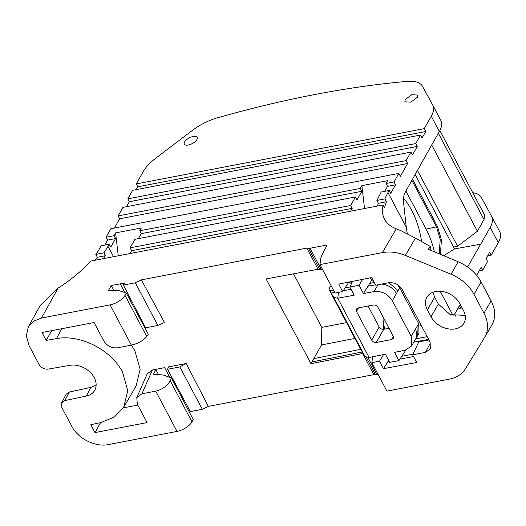 <?xml version="1.0" encoding="UTF-8"?>
<svg xmlns="http://www.w3.org/2000/svg" width="526" height="526" viewBox="0 0 526 526"><rect width="100%" height="100%" fill="white"/><g stroke="black" fill="none" stroke-linecap="round" stroke-linejoin="round"><path stroke-width="0.79" d="M375.557 284.803L367.996 286.183L363.413 293.534L374.111 291.575C381.883 290.885 387.958 293.942 392.343 300.74L411.227 336.397L411.536 346.009L405.165 350.231L394.566 352.361L398.925 360.599L389.733 362.361L385.413 354.202L369.114 357.476L337.745 298.229L354.182 295.217L349.862 287.065L359.054 285.296L363.413 293.534M369.114 357.476L365.149 356.661L360.395 348.731L328.98 289.392L333.793 297.44L337.745 298.229L338.52 292.364M377.931 307.315C376.826 305.599 375.294 304.837 373.342 305.027L358.028 307.966L356.411 309.018L356.483 311.431L371.711 340.184C372.816 341.893 374.341 342.656 376.294 342.472L391.614 339.533L393.264 338.415L393.152 336.068L377.931 307.315M370.35 277.833L371.652 280.299L367.996 286.183M362.657 279.352L359.054 285.296M374.354 282.528L369.745 283.376M405.881 350.066L398.925 360.599M397.485 284.651L399.694 287.801L418.696 323.687L419.012 333.287M352.578 281.344L349.862 287.065M351.039 289.287L343.228 290.72M331.176 293.061L334.648 292.357M389.036 328.29L383.75 329.276C381.804 329.454 380.278 328.684 379.174 326.975L371.711 340.184M368.088 306.033L379.174 326.975M373.046 280.056L371.652 280.299M349.889 287.012L345.095 287.886M351.5 283.606L349.599 282.567L349.428 281.962M329.855 290.852L333.464 290.122M331.518 286.453L329.907 286.782L328.96 289.359L360.382 348.699M383.336 329.329L383.934 318.657M413.028 309.873L411.536 310.162M293.469 273.836L321.813 327.369L346.575 322.629M431.156 250.475L430.15 246.372L415.461 238.127L400.779 230.605L396.302 228.81A87.066 38.516 152.1 0 1 389.529 225.102A87.066 38.516 152.1 0 1 384.539 219.243A87.066 38.516 152.1 0 1 383.053 204.962L384.578 207.836A87.066 38.516 152.1 0 1 386.446 201.78L384.92 198.9A87.066 38.516 152.1 0 1 387.971 192.615L389.181 190.484L381.212 192.016L376.899 200.445L384.92 198.9M429.887 148.187L405.132 192.483C403.698 195.179 403.199 198.71 403.626 203.082L406.23 226.936A56.65 28.923 79.1 0 0 406.256 227.153L407.236 233.557M421.385 325.653L419.649 325.982M384.828 329.079L383.612 324.384M326.817 245.353L326.771 245.767L326.015 245.182L310.044 248.246A3.629 1.604 152.1 0 1 308.446 248.173L319.65 269.325L318.046 269.246L266.103 278.938L310.971 363.67L363.196 353.4M362.342 351.979L311.957 361.921L310.971 363.67M311.957 361.921L321.504 344.951L321.813 327.369M321.504 344.951L354.925 338.396M428.966 339.967L418.788 341.867L412.634 354.833L416.691 362.486L383.493 368.68L379.529 361.198L371.875 362.664L386.932 391.114L449.395 379.121C456.66 377.648 461.999 374.216 465.398 368.825L484.558 337.528A36.281 26.747 -150.5 0 0 484.768 337.173A36.281 26.747 -150.5 0 0 483.966 313.187L473.979 294.323A36.281 26.747 -150.5 0 0 451.065 274.263L405.355 255.419C397.393 252.21 389.746 251.27 382.409 252.598L396.302 228.81M383.053 204.962L90.433 261.139A87.066 38.516 152.1 0 1 86.152 265.761A87.066 38.516 152.1 0 1 58.07 288.163L40.232 305.435L28.332 326.863L33.618 321.182L41.469 318.046L58.07 288.163M113.886 290.431L111.262 285.5L108.56 290.267L119.363 290.753L126.293 293.074L124.997 295.362A12.696 5.615 152.1 0 1 110.046 304.883L41.469 318.046M111.262 285.5L124.511 283.1L123.393 285.072L135.346 282.778L141.356 279.871L306.849 248.101L308.446 248.173M326.771 245.767L321.754 255.393A18.14 8.021 152.1 0 0 320.86 258.01L319.946 264.591L382.409 252.598M376.899 200.445L378.398 203.325L386.446 201.78M378.398 203.325A96.534 42.698 -27.9 0 0 377.352 206.06M350.586 211.196L352.196 208.355L350.651 205.482L355.484 196.954L134.926 239.291L130.093 247.825L350.651 205.482M129.975 253.545L131.585 250.705L352.196 208.355M103.208 258.687A96.534 42.698 -27.9 0 0 105.391 255.735L97.343 257.28A87.066 38.516 -27.9 0 1 95.101 260.238M378.168 374.551L377.037 374.768A3.629 1.604 152.1 0 1 375.439 374.696L373.841 374.624L362.644 353.472M186.171 363.525L179.793 366.931L167.538 369.278L168.616 366.898L186.171 363.525L208.342 406.388L373.841 374.624M208.342 406.388L202.339 409.3L190.386 411.595L167.538 369.278M188.367 410.227L189.524 410.004M141.928 393.796L136.773 397.584L147.254 373.795L152.409 370.008L141.928 393.796L155.722 391.147L177.032 431.405A12.696 5.615 152.1 0 0 191.983 421.885L193.279 419.597L171.45 377.977L163.159 374.959L153.487 374.38L155.749 369.37L158.556 374.683M177.032 431.405L108.461 444.569C95.528 447.402 77.94 438.631 71.773 426.27L61.831 407.499L61.595 402.844L64.81 400.595L86.264 396.085A19.409 14.307 29.5 0 0 94.851 390.088A19.409 14.307 29.5 0 0 90.334 372.428A19.409 14.307 29.5 0 0 69.971 365.32L48.142 369.12C44.276 369.436 41.252 367.904 39.082 364.531L29.14 345.76L26.3 335.844L28.332 326.863M401.779 356.28L412.943 354.195M413.804 342.143L428.651 339.369M415.757 338.81L427.217 336.673M322.379 269.194L319.65 269.325M360.764 349.336L313.831 358.6M123.393 285.072L145.577 327.803L157.833 325.449L164.48 322.55L141.356 279.871M120.29 283.915L124.892 292.607M136.773 397.584L137.325 404.211L147.056 422.588L94.982 432.589L90.801 424.692L100.841 422.582L114.418 417.006L123.728 407.196L136.089 386.025L140.14 369.324L134.906 350.796L131.441 345.128M137.792 405.086L123.327 407.86M152.409 370.008L164.631 367.661L169.74 377.306M430.15 246.372L428.361 249.304L458.126 261.738C468.488 266.255 476.155 272.994 481.119 281.962L491.106 300.833C495.676 309.873 495.893 318 491.744 325.226M348.942 282.061L342.663 291.568L335.009 293.041L319.946 264.591M342.663 291.568L338.705 284.079L371.724 277.564L375.774 285.217L388.556 282.764C394.408 282.206 398.997 284.494 402.311 289.629L430.038 341.992L430.393 348.975L425.416 352.381L430.452 342.88M412.634 354.833L425.416 352.381M463.491 310.531L459.836 303.627A19.225 14.176 -150.5 0 0 443.096 291.601A19.225 14.176 -150.5 0 0 426.941 297.144A19.225 14.176 -150.5 0 0 427.368 309.86L431.018 316.764A19.225 14.176 -150.5 0 0 447.935 328.816A19.225 14.176 -150.5 0 0 464.05 323.003A19.225 14.176 -150.5 0 0 463.491 310.531M157.833 325.449L135.346 282.778M123.728 407.196L127.759 390.594L122.558 372.171C111.413 349.895 79.932 333.931 56.387 338.632L46.176 340.414L42.001 332.517L94.075 322.523L103.806 340.901C107.12 346.042 111.709 348.343 117.568 347.791L131.362 345.141C138.167 343.491 143.302 340.611 146.774 336.502L148.332 334.319L126.293 293.074M95.817 254.4L103.839 252.861A96.501 42.685 152.1 0 0 107.981 246.365L109.191 244.235L101.229 245.76L100.019 247.891A87.066 38.516 152.1 0 1 95.817 254.4L97.343 257.28M138.437 238.62L141.251 233.643L361.862 191.293L360.317 188.426L361.895 185.632L364.525 208.52M361.862 191.293L357.029 199.821L355.484 196.954M131.585 250.705L130.093 247.825M141.251 233.643L139.758 230.763L141.343 227.968L115.608 232.906L118.238 255.8M103.839 252.861L105.391 255.735M384.723 191.339L387.544 186.362L386.045 183.482L387.629 180.688L361.895 185.632M387.544 186.362L395.532 184.83L390.7 193.358L389.181 190.484M386.045 183.482L394.013 181.957L398.846 173.422L110.894 228.698L106.061 237.233L114.024 235.701L115.608 232.906M139.758 230.763L360.317 188.426M114.431 228.021L119.665 218.783L407.617 163.507L400.365 176.302L398.846 173.422M407.617 163.507L406.092 160.627L118.146 215.903L122.979 207.375L410.924 152.099L406.092 160.627M119.665 218.783L118.146 215.903M126.51 206.698L129.33 201.721L417.282 146.445L412.45 154.973L410.924 152.099M417.282 146.445L415.757 143.572L127.811 198.848L132.644 190.32L420.59 135.037L415.757 143.572M129.33 201.721L127.811 198.848M136.181 189.636L137.792 186.796L425.738 131.52L422.115 137.917L420.59 135.037M425.738 131.52L424.219 128.64L136.267 183.922L143.328 171.45A36.281 16.05 152.1 0 1 155.801 158.155L192.24 130.514A36.281 16.05 152.1 0 1 217.6 117.765A725.578 320.952 152.1 0 1 407.144 81.379A36.281 16.05 152.1 0 1 422.496 86.31L432.674 105.009A36.281 16.05 152.1 0 1 432.707 105.082A36.281 16.05 152.1 0 1 431.281 116.174L439.368 131.447A36.281 16.05 152.1 0 0 440.795 120.349A36.281 16.05 152.1 0 0 440.755 120.276L432.747 105.154M137.792 186.796L136.267 183.922M424.219 128.64L431.281 116.174M196.869 139.594A7.259 3.209 152.1 0 1 190.294 144.479A7.259 3.209 152.1 0 1 184.343 144.19A7.259 3.209 152.1 0 1 184.619 141.948A7.259 3.209 152.1 0 1 191.254 137.043A7.259 3.209 152.1 0 1 197.171 137.404A7.259 3.209 152.1 0 1 196.869 139.594M417.427 97.257L417.729 95.061L411.812 94.7L405.178 99.611L404.902 101.853L410.852 102.143L417.427 97.257M395.532 184.83L394.013 181.957M405.927 191.063L426.073 229.119A54.231 27.694 -100.9 0 1 434.371 251.816M403.554 198.249A54.625 27.891 -100.9 0 1 421.622 241.789M476.641 275.308L481.224 267.215L482.75 270.094L487.582 261.56L486.057 258.687L489.686 252.289L491.205 255.163L498.273 242.696A36.281 16.05 152.1 0 0 499.7 231.598A36.281 16.05 152.1 0 0 499.661 231.525L491.652 216.403M482.75 270.094L479.212 270.772M457.462 309.156L461 308.473L461.723 307.197M455.753 316.225L454.642 314.127L459.481 305.599L461 308.473M491.205 255.163L487.668 255.846M179.793 366.931L202.339 409.3M171.45 377.977L170.207 380.745C167.294 385.926 162.468 389.398 155.722 391.147M388.675 360.363L388.076 361.323L389.082 361.132M399.905 359.113L413.554 356.569M432.97 292.226L434.68 297.197L438.336 304.1L431.018 316.764M465.188 315.383L450.289 314.64L438.336 304.1M383.539 354.577L379.529 361.198M383.493 368.68L388.076 361.323M46.176 340.414L51.686 330.657M94.982 432.589L100.604 422.634M371.875 362.664L372.592 356.779M96.126 385.157L90.985 387.353L69.36 392.021L66.131 394.29L61.595 402.844M109.191 244.235L110.743 247.102L115.575 238.574L114.024 235.701M115.575 238.574L107.58 240.106L106.061 237.233M411.444 181.194L412.213 181.043L411.871 180.418M439.217 253.841L440.223 239.494L436.573 227.048L412.213 181.043L413.212 180.628L412.483 179.327M107.58 240.106L104.766 245.083M415.159 174.54L454.549 248.936L443.701 255.715M454.549 248.936L480.698 244.149L467.594 266.978M472.762 192.72A36.281 16.05 152.1 0 1 481.395 197.559L491.573 216.258A36.281 16.05 152.1 0 1 491.613 216.331A36.281 16.05 152.1 0 1 490.186 227.423L498.273 242.696M480.705 244.156L490.186 227.423M429.887 148.181L439.368 131.447M453.543 247.036L457.594 246.253L477.391 231.236L484.032 219.52L484.604 215.081L439.848 130.553L484.584 215.049M431.714 144.959L477.391 231.236M417.453 170.437L457.594 246.253M377.964 284.796L374.111 291.575M381.455 284.125A14.511 10.592 -150.4 0 1 396.466 293.501L392.343 300.74M415.402 329.276A14.511 10.671 30.4 0 1 415.711 338.895L417.302 336.18L417.019 326.528L411.227 336.397M418.696 323.687L417.019 326.528M399.694 287.801L396.466 293.501M365.149 356.661L333.793 297.44M393.31 336.403L391.614 339.533M383.75 329.276L376.294 342.472M358.594 307.855L356.483 311.431M388.872 282.712L398.05 290.7M351.552 283.501L350.618 281.732M351.914 282.738L351.309 281.594M387.971 192.615L406.256 227.153M440.183 291.226L453.103 315.626M405.355 255.419L415.461 238.127M318.052 269.253L306.849 248.101M430.853 247.95L429.689 249.863M451.065 274.263L458.126 261.738M326.554 246.194L326.015 245.182M310.044 248.246L321.248 269.404M124.997 295.362L146.774 336.502M110.046 304.883L131.362 345.141M107.981 246.365L113.563 256.695M367.957 357.621L377.037 374.768M366.313 357.463L375.439 374.696M191.983 421.885L170.207 380.745M61.89 328.697L56.387 338.632M473.979 294.323L481.119 281.962M483.966 313.187L491.106 300.833M434.68 297.197L427.368 309.86M69.36 392.021L64.81 400.595M90.985 387.353L86.264 396.085M426.073 229.119L437.566 226.634L413.212 180.628M440.4 254.334L441.413 239.928L437.566 226.634M438.349 133.242L484.032 219.52M411.536 346.009L415.711 338.895M419.005 333.306L417.309 336.18M484.768 337.173L491.955 324.871M491.613 216.331L499.7 231.598M432.707 105.082L440.795 120.349"/></g></svg>
